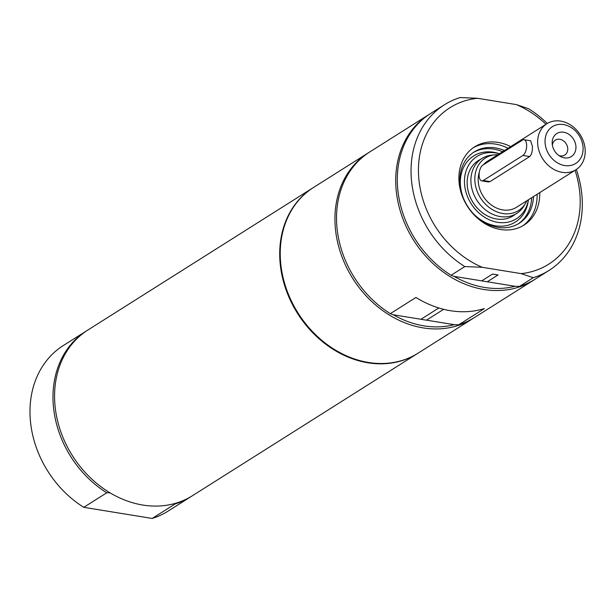 <?xml version="1.0" encoding="UTF-8"?>
<svg xmlns="http://www.w3.org/2000/svg" width="616" height="616" viewBox="0 0 616 616"><rect width="100%" height="100%" fill="white"/><g stroke="black" fill="none" stroke-linecap="round" stroke-linejoin="round"><path stroke-width="0.92" d="M522.476 140.086L482.836 165.126A8.162 3.796 -80.8 0 0 479.125 173.774A8.162 3.796 -80.8 0 0 481.743 180.865A8.162 3.796 -80.8 0 0 483.267 180.496L522.907 155.448A8.162 3.796 -80.8 0 0 526.618 146.8A8.162 3.796 -80.8 0 0 524 139.709A8.162 3.796 -80.8 0 0 522.476 140.086M524 139.709L530.638 140.787L532.363 146.192C532.617 151.066 531.731 154.516 529.706 156.556L490.067 181.597L488.38 181.951L481.743 180.865M575.952 146.985A13.606 11.134 -122.3 0 1 560.445 156.479A13.606 11.134 -122.3 0 1 552.19 143.412A13.606 11.134 -122.3 0 1 563.571 132.224A13.606 11.134 -122.3 0 1 575.952 146.985M558.958 155.555A8.824 7.223 57.7 0 0 564.757 155.047A8.824 7.223 57.7 0 0 567.752 148.849A8.824 7.223 57.7 0 0 563.34 140.764A8.824 7.223 57.7 0 0 555.332 140.132A8.824 7.223 57.7 0 0 552.383 145.153M537.645 142.85A27.212 22.276 57.7 0 0 551.251 167.775A27.212 22.276 57.7 0 0 575.96 169.723A27.212 22.276 57.7 0 0 585.2 150.589A27.212 22.276 57.7 0 0 571.594 125.664A27.212 22.276 57.7 0 0 546.885 123.716A27.212 22.276 57.7 0 0 537.645 142.85M545.045 141.957A21.768 17.818 -122.3 0 1 573.08 128.852A21.768 17.818 -122.3 0 1 574.073 164.341A21.768 17.818 -122.3 0 1 545.045 141.957M575.96 169.723L516.501 207.292A27.212 22.276 -122.3 0 1 491.799 205.336A27.212 22.276 -122.3 0 1 478.185 180.419A27.212 22.276 -122.3 0 1 479.333 172.026M483.329 164.819A27.212 22.276 -122.3 0 1 487.433 161.276L546.885 123.716M526.865 200.739A31.062 25.425 -122.3 0 1 525.502 203.365A31.062 25.425 -122.3 0 1 495.356 211.203A31.062 25.425 -122.3 0 1 474.828 179.872A31.062 25.425 -122.3 0 1 494.841 154.832A31.062 25.425 -122.3 0 1 497.797 154.731M525.502 203.365L523.97 205.929A32.517 26.619 -122.3 0 1 516.693 213.444A32.517 26.619 -122.3 0 1 487.171 211.111A32.517 26.619 -122.3 0 1 470.909 181.335A32.517 26.619 -122.3 0 1 481.951 158.466A32.517 26.619 -122.3 0 1 491.861 155.117L494.841 154.832M417.933 353.253A97.959 80.188 -122.3 0 1 417.671 353.415A97.959 80.188 -122.3 0 1 364.772 362.216A97.959 80.188 -122.3 0 1 284.199 284.099A97.959 80.188 -122.3 0 1 313.02 187.788A97.959 80.188 -122.3 0 1 313.282 187.618M191.722 496.157A97.959 80.188 -122.3 0 1 190.937 496.665A97.959 80.188 -122.3 0 1 175.183 503.927L152.191 518.449L83.776 507.322A97.959 80.188 -122.3 0 1 30.8 424.47A97.959 80.188 -122.3 0 1 63.302 345.561L86.286 331.038A97.959 80.188 -122.3 0 1 87.087 330.538M83.776 507.322L106.761 492.792A97.959 80.188 -122.3 0 1 53.792 409.948A97.959 80.188 -122.3 0 1 86.286 331.038M106.761 492.792L110.11 492.869M417.671 353.415L192.523 495.664A97.959 80.188 -122.3 0 1 103.588 488.642A97.959 80.188 -122.3 0 1 54.601 398.922A97.959 80.188 -122.3 0 1 87.872 330.03L313.02 187.788M190.937 496.665L167.945 511.195A97.959 80.188 -122.3 0 1 152.191 518.449M174.382 503.618L175.183 503.927M508.038 148.264A46.262 37.869 57.7 0 0 473.311 147.717M522.691 225.864A46.262 37.869 57.7 0 0 537.106 194.271M504.45 150.527A42.181 34.527 57.7 0 0 474.151 151.967A42.181 34.527 57.7 0 0 467.49 206.067A42.181 34.527 57.7 0 0 519.211 223.285A42.181 34.527 57.7 0 0 533.518 196.535M480.372 159.459A32.656 26.727 57.7 0 0 473.08 202.533A32.656 26.727 57.7 0 0 515.107 214.445M499.36 153.746A36.868 30.184 57.7 0 0 464.657 177.485A36.868 30.184 57.7 0 0 492.084 220.898A36.868 30.184 57.7 0 0 528.428 199.753M534.465 279.618A97.959 80.188 -122.3 0 1 533.679 280.126A97.959 80.188 -122.3 0 1 444.744 273.096A97.959 80.188 -122.3 0 1 395.757 183.383A97.959 80.188 -122.3 0 1 429.029 114.491A97.959 80.188 -122.3 0 1 429.829 113.999M393.262 314.761A96.327 78.856 57.7 0 0 454.192 324.671L458.728 324.778L484.361 308.585A97.959 80.188 -122.3 0 1 415.946 297.451L390.313 313.652L393.262 314.761L420.967 319.265L438.815 307.985M482.22 267.298L521.144 273.627L533.248 277.7L519.511 286.378L514.968 286.271A96.327 78.856 -122.3 0 1 454.038 276.361L451.089 275.252A97.959 80.188 -122.3 0 1 398.113 192.4A97.959 80.188 -122.3 0 1 430.615 113.49L444.359 104.805A97.959 80.188 57.7 0 0 411.858 183.722A97.959 80.188 57.7 0 0 464.834 266.566L482.22 267.298A92.516 75.737 -122.3 0 1 418.48 172.803A92.516 75.737 -122.3 0 1 477.5 98.283L460.106 97.551A97.959 80.188 57.7 0 0 444.359 104.805M539.747 192.6A46.262 37.869 -122.3 0 1 524.031 225.063A46.262 37.869 -122.3 0 1 482.035 221.745A46.262 37.869 -122.3 0 1 458.905 179.379A46.262 37.869 -122.3 0 1 474.613 146.847A46.262 37.869 -122.3 0 1 510.679 146.593M547.278 123.477A97.959 80.188 57.7 0 0 528.528 108.678L516.424 104.612L477.5 98.283M516.424 104.612A92.516 75.737 -122.3 0 1 545.984 124.286M575.051 170.293A92.516 75.737 -122.3 0 1 521.144 273.627M451.089 275.252L464.834 266.566M533.248 277.7A97.959 80.188 57.7 0 0 549.002 270.439A97.959 80.188 57.7 0 0 576.337 169.477M549.002 270.439L535.265 279.125A97.959 80.188 -122.3 0 1 519.511 286.378M514.968 286.271L487.264 281.766A89.851 73.55 -122.3 0 1 481.743 280.865L454.038 276.361M473.689 318.018A97.959 80.188 -122.3 0 1 472.895 318.526L418.195 353.084A97.959 80.188 -122.3 0 1 368.445 362.462A97.959 80.188 -122.3 0 1 285.247 285.462A97.959 80.188 -122.3 0 1 313.552 187.449L368.252 152.891A97.959 80.188 -122.3 0 1 369.046 152.398M458.728 324.778A97.959 80.188 57.7 0 0 474.482 317.525L533.679 280.126M443.643 309.324L426.488 320.166A89.851 73.55 -122.3 0 1 420.967 319.265M426.488 320.166L454.192 324.671M472.895 318.526A97.959 80.188 -122.3 0 1 352.783 278.54A97.959 80.188 -122.3 0 1 368.252 152.891M429.029 114.491L369.839 151.89A97.959 80.188 57.7 0 0 337.337 230.8A97.959 80.188 57.7 0 0 390.313 313.652M481.743 280.865L492.523 274.058L498.044 274.952L487.264 281.766M498.044 274.952A89.851 73.55 -122.3 0 1 492.523 274.058M490.067 181.597L483.267 180.496M529.706 156.556L522.907 155.448M518.272 223.847A42.181 34.527 57.7 0 0 531.662 197.705M502.594 151.698A42.181 34.527 57.7 0 0 483.722 148.964A42.181 34.527 57.7 0 0 473.234 152.568M472.895 213.167A39.078 31.986 57.7 0 0 504.766 225.91A39.078 31.986 57.7 0 0 528.282 200.885L528.443 199.746M499.376 153.731L498.275 153.384A39.078 31.986 57.7 0 0 484.191 152.114A39.078 31.986 57.7 0 0 463.401 198.136M481.951 158.466L476.253 162.07M516.693 213.444L510.987 217.048"/></g></svg>
